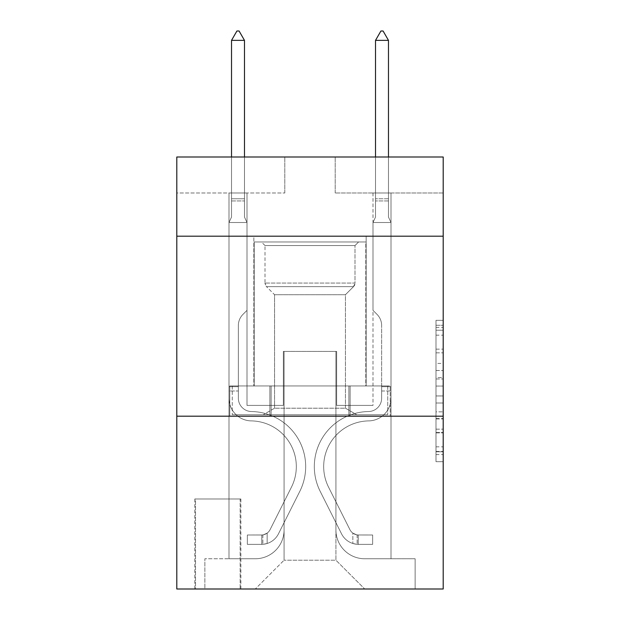 <?xml version="1.0" encoding="UTF-8"?>
<svg xmlns="http://www.w3.org/2000/svg" width="620" height="620" viewBox="0 0 620 620"><rect width="100%" height="100%" fill="white"/><g stroke="black" fill="none" stroke-linecap="round" stroke-linejoin="round"><path stroke-width="0.46" stroke-dasharray="3.1 2.33" d="M436 363.436L436 386.051L443.199 386.051L443.199 454.607L443.199 327.391L443.199 386.051L436 386.051L436 325.275L436 461.675L436 320.331L436 451.779L443.199 451.779L436 451.779L443.199 451.779L436 451.779L436 429.164L436 461.675L443.199 461.675L443.199 320.331L443.199 451.422L443.199 395.947L436 395.947L443.199 395.947L443.199 429.164L443.199 330.22L436 330.22L443.199 330.22L443.199 461.675L443.199 327.391L443.199 461.675L436 461.675L436 320.331L443.199 320.331L443.199 327.391L443.199 320.331L443.199 327.391L443.199 320.331L443.199 325.275L443.199 320.331L436 320.331L436 330.22L443.199 330.22L436 330.22L436 363.436L443.199 363.436M366.156 236.197L366.156 385.958L253.844 385.958L366.156 385.958L253.844 385.958L366.156 385.958L366.156 236.197L253.844 236.197L253.844 385.958L253.844 236.197L366.156 236.197M240.878 498.999L194.796 498.999L240.878 498.999L240.878 589L194.796 589L240.878 589M194.796 498.999L194.796 589M443.199 377.572L443.199 370.504L443.199 377.572L436 377.572L436 349.13L436 432.876L436 411.85L443.199 411.85L436 411.85L436 461.675L443.199 461.675L436 461.675L443.199 461.675L436 461.675L436 320.331L443.199 320.331L436 320.331L443.199 320.331L436 320.331L436 377.572L443.199 377.572M443.199 416.198L443.199 589L176.801 589L176.801 416.198L443.199 416.198L443.199 157L335.203 157L443.199 157L443.199 192.998L443.199 157L176.801 157L284.797 157L176.801 157L176.801 192.998L284.797 192.998L176.801 192.998L176.801 157L176.801 236.197L443.199 236.197L176.801 236.197L176.801 416.198L443.199 416.198L176.801 416.198M228.997 192.998L228.997 558.76L255.277 558.76A28.799 28.799 0 0 0 284.076 529.961L284.076 351.401L284.076 560.201L284.076 351.401L284.076 560.201L284.076 351.401L335.924 351.401L335.924 529.961A28.799 28.799 0 0 0 364.723 558.76L391.003 558.76L391.003 192.998L391.003 558.76L391.003 192.998L391.003 558.76L391.003 192.998L391.003 558.76L391.003 192.998L391.003 558.76L391.003 192.998L391.003 558.76L391.003 192.998L391.003 558.76L391.003 192.998L391.003 558.76L415.121 558.76L364.723 558.76L391.003 558.76L364.723 558.76L391.003 558.76L364.723 558.76L391.003 558.76L364.723 558.76L391.003 558.76L364.723 558.76L391.003 558.76L364.723 558.76L391.003 558.76L391.003 192.998L373 192.998L391.003 192.998L373 192.998L391.003 192.998L373 192.998L391.003 192.998L373 192.998L391.003 192.998L373 192.998L391.003 192.998L373 192.998L391.003 192.998L373 192.998L391.003 192.998L373 192.998L391.003 192.998L391.003 558.76L364.723 558.76A28.799 28.799 0 0 1 335.924 529.961A28.799 28.799 0 0 0 364.723 558.76A28.799 28.799 0 0 1 335.924 529.961A28.799 28.799 0 0 0 364.723 558.76A28.799 28.799 0 0 1 335.924 529.961A28.799 28.799 0 0 0 364.723 558.76A28.799 28.799 0 0 1 335.924 529.961A28.799 28.799 0 0 0 364.723 558.76A28.799 28.799 0 0 1 335.924 529.961A28.799 28.799 0 0 0 364.723 558.76A28.799 28.799 0 0 1 335.924 529.961A28.799 28.799 0 0 0 364.723 558.76A28.799 28.799 0 0 1 335.924 529.961L335.924 351.401L335.924 560.201L284.076 560.201L335.924 560.201L364.723 589L415.121 589L255.277 589L364.723 589L335.924 560.201L364.723 589L335.924 560.201L335.924 351.401L335.924 560.201L335.924 351.401L283.363 351.401L283.363 405.403L247 405.403L247 192.998L228.997 192.998L228.997 558.76L255.277 558.76A28.799 28.799 0 0 0 284.076 529.961L284.076 351.401L283.363 351.401L283.363 405.403L247 405.403L247 192.998L228.997 192.998L228.997 558.76L255.277 558.76L204.879 558.76L255.277 558.76L228.997 558.76L228.997 192.998L228.997 558.76L228.997 192.998L228.997 558.76L228.997 192.998L228.997 558.76L228.997 192.998L228.997 558.76L228.997 192.998L228.997 558.76L228.997 192.998L247 192.998L228.997 192.998L247 192.998L228.997 192.998L247 192.998L228.997 192.998L247 192.998L228.997 192.998L247 192.998L228.997 192.998L247 192.998L228.997 192.998L247 192.998L228.997 192.998L228.997 558.76L228.997 192.998M284.076 529.961L284.076 351.401L283.363 351.401L283.363 405.403L247 405.403L247 192.998L247 405.403L247 192.998L247 405.403L247 192.998L247 405.403L247 192.998L247 405.403L247 192.998L247 405.403L247 192.998L247 405.403L247 192.998L247 405.403L283.363 405.403L247 405.403L283.363 405.403L247 405.403L283.363 405.403L247 405.403L283.363 405.403L247 405.403L283.363 405.403L247 405.403L283.363 405.403L247 405.403L283.363 405.403L283.363 351.401L283.363 405.403L283.363 351.401L283.363 405.403L283.363 351.401L283.363 405.403L283.363 351.401L283.363 405.403L283.363 351.401L283.363 405.403L283.363 351.401L283.363 405.403L283.363 351.401L284.076 351.401L283.363 351.401L284.076 351.401L283.363 351.401L284.076 351.401L283.363 351.401L284.076 351.401L283.363 351.401L284.076 351.401L283.363 351.401L284.076 351.401L283.363 351.401L284.076 351.401L284.076 529.961A28.799 28.799 0 0 1 255.277 558.76A28.799 28.799 0 0 0 284.076 529.961A28.799 28.799 0 0 1 255.277 558.76A28.799 28.799 0 0 0 284.076 529.961A28.799 28.799 0 0 1 255.277 558.76A28.799 28.799 0 0 0 284.076 529.961A28.799 28.799 0 0 1 255.277 558.76A28.799 28.799 0 0 0 284.076 529.961A28.799 28.799 0 0 1 255.277 558.76A28.799 28.799 0 0 0 284.076 529.961A28.799 28.799 0 0 1 255.277 558.76A28.799 28.799 0 0 0 284.076 529.961M443.199 192.998L335.203 192.998L443.199 192.998M195.517 589L240.157 589L195.517 589L195.517 498.999L240.157 498.999L240.157 589L240.157 498.999L195.517 498.999L195.517 589M204.879 589L255.277 589L284.076 560.201L255.277 589L284.076 560.201L255.277 589L204.879 589L204.879 558.76L204.879 589M336.637 351.401L335.924 351.401L336.637 351.401L335.924 351.401L336.637 351.401L335.924 351.401L336.637 351.401L335.924 351.401L336.637 351.401L335.924 351.401L336.637 351.401L335.924 351.401L336.637 351.401L335.924 351.401L336.637 351.401L335.924 351.401L336.637 351.401L336.637 405.403L336.637 351.401M335.203 192.998L335.203 157L335.203 192.998M284.797 192.998L284.797 157L284.797 192.998M415.121 558.76L415.121 589L415.121 558.76M373 192.998L373 405.403L336.637 405.403L373 405.403L336.637 405.403L373 405.403L336.637 405.403L373 405.403L336.637 405.403L373 405.403L336.637 405.403L373 405.403L336.637 405.403L373 405.403L336.637 405.403L373 405.403L336.637 405.403L373 405.403L373 192.998M390.228 416.198L229.772 416.198L390.228 416.198L390.228 385.958L229.772 385.958L350.114 385.958L350.114 416.198L350.114 385.958L269.886 385.958L269.886 416.198L269.886 385.958L229.772 385.958L229.772 416.198L229.772 385.958L390.228 385.958L390.228 416.198M443.199 236.197L176.801 236.197M269.886 385.958L269.886 416.198L269.886 385.958M350.114 385.958L350.114 416.198L350.114 385.958M436 386.051L443.199 386.051L436 386.051M436 325.275L436 320.331L436 325.275L443.199 325.275L436 325.275M436 432.52L436 403.015L436 432.52L443.199 432.52L436 432.52M436 403.015L436 395.947L443.199 395.947L436 395.947L436 403.015L443.199 403.015L436 403.015M436 349.13L436 330.22L436 349.13L443.199 349.13L436 349.13M436 320.331L443.199 320.331L436 320.331L436 327.391L436 320.331L443.199 320.331M436 461.675L443.199 461.675L436 461.675L436 454.607L436 461.675M228.997 391.003L228.997 222.518L247 222.518L247 310.356L242.939 314.418A15.647 15.647 -62.3 0 0 238.359 325.477A15.647 15.647 117.7 0 1 242.939 314.418L247 310.356L247 222.518L244.481 217.047L244.481 200.942L244.481 217.047L247 222.518L247 310.356L242.939 314.418A15.647 15.647 -62.3 0 0 238.359 325.477A15.647 15.647 117.7 0 1 242.939 314.418L247 310.356L247 222.518L244.481 217.047L244.481 198.756L244.481 217.047L247 222.518L247 310.356L242.939 314.418A15.647 15.647 -62.3 0 0 238.359 325.477A15.647 15.647 117.7 0 1 242.939 314.418L247 310.356L247 222.518L244.481 217.047L244.481 40.362L244.481 217.047L247 222.518L247 310.356L242.939 314.418A15.647 15.647 -62.3 0 0 238.359 325.477A15.647 15.647 117.7 0 1 242.939 314.418L247 310.356L247 222.518L244.481 217.047L244.481 40.362L231.524 40.362L231.524 217.047L228.997 222.518L247 222.518L247 310.356L242.939 314.418A15.647 15.647 -62.3 0 0 238.359 325.477A15.647 15.647 117.7 0 1 242.939 314.418L247 310.356L247 222.518L244.481 217.047L247 222.518L247 310.356L242.939 314.418A15.647 15.647 -62.3 0 0 238.359 325.477A15.647 15.647 117.7 0 1 242.939 314.418L247 310.356L247 222.518L244.481 217.047L244.481 200.942L244.481 217.047L247 222.518L247 310.356L242.939 314.418A15.647 15.647 -62.3 0 0 238.359 325.477A15.647 15.647 117.7 0 1 242.939 314.418L247 310.356L247 222.518L244.481 217.047L244.481 198.756L244.481 217.047L247 222.518L247 310.356L242.939 314.418A15.647 15.647 -62.3 0 0 238.359 325.477A15.647 15.647 117.7 0 1 242.939 314.418L247 310.356L247 222.518L244.481 217.047L244.481 40.362L239.08 31L236.917 31L239.08 31L236.917 31L231.524 40.362L244.481 40.362L239.08 31L236.917 31L231.524 40.362L231.524 198.756L231.524 40.362L244.481 40.362L244.481 217.047L247 222.518L228.997 222.518L231.524 217.047L231.524 198.756L231.524 217.047L228.997 222.518L247 222.518L228.997 222.518L231.524 217.047L231.524 40.362L231.524 217.047L228.997 222.518L247 222.518L228.997 222.518L231.524 217.047L231.524 40.362L244.481 40.362L231.524 40.362L231.524 217.047L228.997 222.518L247 222.518L228.997 222.518L231.524 217.047L231.524 40.362L244.481 40.362L239.08 31L236.917 31L239.08 31L236.917 31L231.524 40.362L231.524 217.047L228.997 222.518L247 222.518L228.997 222.518L231.524 217.047L231.524 40.362L244.481 40.362L239.08 31L236.917 31L231.524 40.362L231.524 217.047L228.997 222.518L247 222.518L228.997 222.518L231.524 217.047L231.524 40.362L244.481 40.362L244.481 198.756L244.481 40.362L231.524 40.362L231.524 217.047L228.997 222.518L247 222.518L228.997 222.518L231.524 217.047L231.524 40.362L244.481 40.362L239.08 31L236.917 31L239.08 31L236.917 31L231.524 40.362L244.481 40.362L239.08 31L236.917 31L231.524 40.362L244.481 40.362L244.481 200.942L244.481 40.362L239.08 31L244.481 40.362L244.481 217.047L244.481 40.362L231.524 40.362L236.917 31L231.524 40.362L236.917 31L239.08 31L244.481 40.362L239.08 31L236.917 31L231.524 40.362L244.481 40.362L244.481 217.047L247 222.518L228.997 222.518L231.524 217.047L228.997 222.518L228.997 398.218A22.677 22.677 -62.3 0 0 251.325 420.895A22.677 22.677 117.7 0 1 228.997 398.218L228.997 222.518L228.997 398.218A22.677 22.677 -62.3 0 0 251.325 420.895A22.677 22.677 117.7 0 1 228.997 398.218L228.997 222.518L228.997 398.218A22.677 22.677 -62.3 0 0 251.325 420.895A22.677 22.677 117.7 0 1 228.997 398.218L228.997 222.518L228.997 398.218A22.677 22.677 -62.3 0 0 251.325 420.895A45.717 45.717 117.7 0 1 291.447 487.142A45.717 45.717 -62.3 0 0 251.325 420.895A22.677 22.677 117.7 0 1 228.997 398.218L228.997 222.518L228.997 398.218A22.677 22.677 -62.3 0 0 251.325 420.895A22.677 22.677 117.7 0 1 228.997 398.218L228.997 222.518L228.997 398.218A22.677 22.677 -62.3 0 0 251.325 420.895A22.677 22.677 117.7 0 1 228.997 398.218L228.997 222.518L228.997 398.218A22.677 22.677 -62.3 0 0 251.325 420.895A45.717 45.717 117.7 0 1 291.447 487.142A45.717 45.717 -62.3 0 0 251.325 420.895A22.677 22.677 117.7 0 1 228.997 398.218L228.997 222.518L228.997 398.218L228.997 391.003L238.359 391.003L238.359 386.678L228.997 386.678L238.359 386.678L238.359 398.218L238.359 325.477L238.359 398.218A13.322 13.322 -62.3 0 0 251.472 411.533A13.322 13.322 117.7 0 1 238.359 398.218L238.359 325.477L238.359 398.218L238.359 386.678L228.997 386.678L238.359 386.678L238.359 398.218A13.322 13.322 -62.3 0 0 251.472 411.533A13.322 13.322 117.7 0 1 238.359 398.218L238.359 325.477L238.359 398.218A13.322 13.322 -62.3 0 0 251.472 411.533A13.322 13.322 117.7 0 1 238.359 398.218L238.359 325.477L238.359 398.218L238.359 386.678L228.997 386.678L238.359 386.678L238.359 398.218A13.322 13.322 -62.3 0 0 251.472 411.533A55.079 55.079 117.7 0 1 299.809 491.35A55.079 55.079 -62.3 0 0 251.472 411.533A13.322 13.322 117.7 0 1 238.359 398.218L238.359 325.477L238.359 398.218A13.322 13.322 -62.3 0 0 251.472 411.533A13.322 13.322 117.7 0 1 238.359 398.218L238.359 325.477L238.359 398.218L238.359 386.678L228.997 386.678L238.359 386.678L238.359 398.218A13.322 13.322 -62.3 0 0 251.472 411.533A13.322 13.322 117.7 0 1 238.359 398.218L238.359 325.477L238.359 398.218A13.322 13.322 -62.3 0 0 251.472 411.533A55.079 55.079 117.7 0 1 299.809 491.35A55.079 55.079 -62.3 0 0 251.472 411.533A13.322 13.322 117.7 0 1 238.359 398.218L238.359 325.477L238.359 398.218L238.359 391.003L228.997 391.003M261.756 544.36A19.081 19.081 -62.3 0 0 278.45 533.851L299.809 491.35A55.079 55.079 -62.3 0 0 251.472 411.533A13.322 13.322 117.7 0 1 238.359 398.218A13.322 13.322 -62.3 0 0 251.472 411.533A13.322 13.322 117.7 0 1 238.359 398.218A13.322 13.322 117.7 0 0 251.472 411.533A55.079 55.079 117.7 0 1 299.809 491.35L278.45 533.851L299.809 491.35A55.079 55.079 -62.3 0 0 251.472 411.533A13.322 13.322 117.7 0 1 238.359 398.218A13.322 13.322 117.7 0 0 251.472 411.533A55.079 55.079 117.7 0 1 299.809 491.35A55.079 55.079 -62.3 0 0 251.472 411.533A13.322 13.322 117.7 0 1 238.359 398.218A13.322 13.322 117.7 0 0 251.472 411.533A13.322 13.322 117.7 0 1 238.359 398.218A13.322 13.322 117.7 0 0 251.472 411.533A55.079 55.079 117.7 0 1 299.809 491.35A55.079 55.079 -62.3 0 0 251.472 411.533A13.322 13.322 117.7 0 1 238.359 398.218A13.322 13.322 117.7 0 0 251.472 411.533A55.079 55.079 117.7 0 1 299.809 491.35L278.45 533.851L299.809 491.35A55.079 55.079 -62.3 0 0 251.472 411.533A13.322 13.322 117.7 0 1 238.359 398.218A13.322 13.322 117.7 0 0 251.472 411.533A13.322 13.322 117.7 0 1 238.359 398.218A13.322 13.322 117.7 0 0 251.472 411.533A55.079 55.079 117.7 0 1 299.809 491.35A55.079 55.079 -62.3 0 0 251.472 411.533A13.322 13.322 117.7 0 1 238.359 398.218A13.322 13.322 117.7 0 0 251.472 411.533A55.079 55.079 117.7 0 1 299.809 491.35A55.079 55.079 -62.3 0 0 251.472 411.533A55.079 55.079 -62.3 0 1 299.809 491.35L278.45 533.851A19.081 19.081 117.7 0 1 267.158 543.469A19.081 19.081 -62.3 0 0 278.45 533.851L299.809 491.35A55.079 55.079 -62.3 0 0 251.472 411.533A55.079 55.079 -62.3 0 1 299.809 491.35L278.45 533.851L299.809 491.35A55.079 55.079 -62.3 0 0 251.472 411.533A55.079 55.079 -62.3 0 1 299.809 491.35A55.079 55.079 -62.3 0 0 251.472 411.533A55.079 55.079 -62.3 0 1 299.809 491.35L278.45 533.851L299.809 491.35A55.079 55.079 -62.3 0 0 251.472 411.533A55.079 55.079 -62.3 0 1 299.809 491.35L278.45 533.851A19.081 19.081 117.7 0 1 267.158 543.469C261.609 544.647 261.609 544.647 267.158 543.469C261.609 544.647 261.609 544.647 267.158 543.469A19.081 19.081 -62.3 0 0 278.45 533.851L299.809 491.35A55.079 55.079 -62.3 0 0 251.472 411.533A55.079 55.079 -62.3 0 1 299.809 491.35A55.079 55.079 -62.3 0 0 251.472 411.533A55.079 55.079 -62.3 0 1 299.809 491.35L278.45 533.851L299.809 491.35A55.079 55.079 -62.3 0 0 251.472 411.533A55.079 55.079 -62.3 0 1 299.809 491.35L278.45 533.851A19.081 19.081 117.7 0 1 267.158 543.469C261.609 544.647 261.609 544.647 267.158 543.469C261.609 544.647 261.609 544.647 267.158 543.469A19.081 19.081 -62.3 0 0 278.45 533.851L299.809 491.35L278.45 533.851A19.081 19.081 117.7 0 1 267.158 543.469C261.609 544.647 261.609 544.647 267.158 543.469C261.609 544.647 261.609 544.647 267.158 543.469A19.081 19.081 -62.3 0 0 278.45 533.851L299.809 491.35L278.45 533.851A19.081 19.081 117.7 0 1 267.158 543.469C261.609 544.647 261.609 544.647 267.158 543.469C261.609 544.647 261.609 544.647 267.158 543.469A19.081 19.081 -62.3 0 0 278.45 533.851L299.809 491.35L278.45 533.851A19.081 19.081 117.7 0 1 267.158 543.469C261.609 544.647 261.609 544.647 267.158 543.469C261.609 544.647 261.609 544.647 267.158 543.469A19.081 19.081 -62.3 0 0 278.45 533.851L299.809 491.35L278.45 533.851A19.081 19.081 117.7 0 1 267.158 543.469C261.609 544.647 261.609 544.647 267.158 543.469C261.609 544.647 261.609 544.647 267.158 543.469A19.081 19.081 -62.3 0 0 278.45 533.851L299.809 491.35L278.45 533.851A19.081 19.081 117.7 0 1 267.158 543.469C261.609 544.647 261.609 544.647 267.158 543.469C261.609 544.647 261.609 544.647 267.158 543.469A19.081 19.081 -62.3 0 0 278.45 533.851A19.081 19.081 -62.3 0 1 261.756 544.36L261.756 534.99A9.718 9.718 -62.3 0 0 270.088 529.643L291.447 487.142A45.717 45.717 -62.3 0 0 251.325 420.895A22.677 22.677 117.7 0 1 228.997 398.218A22.677 22.677 -62.3 0 0 251.325 420.895A22.677 22.677 117.7 0 1 228.997 398.218A22.677 22.677 117.7 0 0 251.325 420.895A45.717 45.717 117.7 0 1 291.447 487.142L270.088 529.643L291.447 487.142A45.717 45.717 -62.3 0 0 251.325 420.895A22.677 22.677 117.7 0 1 228.997 398.218A22.677 22.677 117.7 0 0 251.325 420.895A45.717 45.717 117.7 0 1 291.447 487.142A45.717 45.717 -62.3 0 0 251.325 420.895A22.677 22.677 117.7 0 1 228.997 398.218A22.677 22.677 117.7 0 0 251.325 420.895A22.677 22.677 117.7 0 1 228.997 398.218A22.677 22.677 117.7 0 0 251.325 420.895A45.717 45.717 117.7 0 1 291.447 487.142A45.717 45.717 -62.3 0 0 251.325 420.895A22.677 22.677 117.7 0 1 228.997 398.218A22.677 22.677 117.7 0 0 251.325 420.895A45.717 45.717 117.7 0 1 291.447 487.142L270.088 529.643L291.447 487.142A45.717 45.717 -62.3 0 0 251.325 420.895A22.677 22.677 117.7 0 1 228.997 398.218A22.677 22.677 117.7 0 0 251.325 420.895A22.677 22.677 117.7 0 1 228.997 398.218A22.677 22.677 117.7 0 0 251.325 420.895A45.717 45.717 117.7 0 1 291.447 487.142A45.717 45.717 -62.3 0 0 251.325 420.895A22.677 22.677 117.7 0 1 228.997 398.218A22.677 22.677 117.7 0 0 251.325 420.895A45.717 45.717 117.7 0 1 291.447 487.142A45.717 45.717 -62.3 0 0 251.325 420.895A45.717 45.717 -62.3 0 1 291.447 487.142L270.088 529.643A9.718 9.718 117.7 0 1 267.158 533.107C261.71 535.618 261.71 535.618 267.158 533.107C261.71 535.618 261.71 535.618 267.158 533.107A9.718 9.718 -62.3 0 0 270.088 529.643L291.447 487.142A45.717 45.717 -62.3 0 0 251.325 420.895A45.717 45.717 -62.3 0 1 291.447 487.142L270.088 529.643L291.447 487.142A45.717 45.717 -62.3 0 0 251.325 420.895A45.717 45.717 -62.3 0 1 291.447 487.142A45.717 45.717 -62.3 0 0 251.325 420.895A45.717 45.717 -62.3 0 1 291.447 487.142L270.088 529.643L291.447 487.142A45.717 45.717 -62.3 0 0 251.325 420.895A45.717 45.717 -62.3 0 1 291.447 487.142L270.088 529.643A9.718 9.718 117.7 0 1 267.158 533.107C261.71 535.618 261.71 535.618 267.158 533.107C261.71 535.618 261.71 535.618 267.158 533.107A9.718 9.718 -62.3 0 0 270.088 529.643L291.447 487.142A45.717 45.717 -62.3 0 0 251.325 420.895A45.717 45.717 -62.3 0 1 291.447 487.142A45.717 45.717 -62.3 0 0 251.325 420.895A45.717 45.717 -62.3 0 1 291.447 487.142L270.088 529.643L291.447 487.142A45.717 45.717 -62.3 0 0 251.325 420.895A45.717 45.717 -62.3 0 1 291.447 487.142L270.088 529.643A9.718 9.718 117.7 0 1 267.158 533.107C261.71 535.618 261.71 535.618 267.158 533.107C261.71 535.618 261.71 535.618 267.158 533.107A9.718 9.718 -62.3 0 0 270.088 529.643L291.447 487.142L270.088 529.643A9.718 9.718 117.7 0 1 267.158 533.107C261.71 535.618 261.71 535.618 267.158 533.107C261.71 535.618 261.71 535.618 267.158 533.107A9.718 9.718 -62.3 0 0 270.088 529.643L291.447 487.142L270.088 529.643A9.718 9.718 117.7 0 1 267.158 533.107C261.71 535.618 261.71 535.618 267.158 533.107C261.71 535.618 261.71 535.618 267.158 533.107A9.718 9.718 -62.3 0 0 270.088 529.643L291.447 487.142L270.088 529.643A9.718 9.718 117.7 0 1 267.158 533.107C261.71 535.618 261.71 535.618 267.158 533.107C261.71 535.618 261.71 535.618 267.158 533.107A9.718 9.718 -62.3 0 0 270.088 529.643L291.447 487.142L270.088 529.643A9.718 9.718 117.7 0 1 267.158 533.107C261.71 535.618 261.71 535.618 267.158 533.107C261.71 535.618 261.71 535.618 267.158 533.107A9.718 9.718 -62.3 0 0 270.088 529.643L291.447 487.142L270.088 529.643A9.718 9.718 117.7 0 1 267.158 533.107C261.71 535.618 261.71 535.618 267.158 533.107C261.71 535.618 261.71 535.618 267.158 533.107A9.718 9.718 -62.3 0 0 270.088 529.643A9.718 9.718 -62.3 0 1 261.756 534.99L261.756 544.36L247.357 544.36L261.756 544.36A19.081 19.081 -62.3 0 0 278.45 533.851A19.081 19.081 -62.3 0 1 261.756 544.36L261.756 534.99L247.357 534.998L261.756 534.99A9.718 9.718 -62.3 0 0 270.088 529.643A9.718 9.718 -62.3 0 1 261.756 534.99L261.756 544.36L247.357 544.36L247.357 534.998L247.357 544.36L261.756 544.36A19.081 19.081 -62.3 0 0 278.45 533.851A19.081 19.081 -62.3 0 1 261.756 544.36L261.756 534.99L247.357 534.998L261.756 534.99A9.718 9.718 -62.3 0 0 270.088 529.643A9.718 9.718 -62.3 0 1 261.756 534.99L261.756 544.36L247.357 544.36L247.357 534.998L247.357 544.36L261.756 544.36A19.081 19.081 -62.3 0 0 278.45 533.851A19.081 19.081 -62.3 0 1 261.756 544.36L261.756 534.99L247.357 534.998L261.756 534.99A9.718 9.718 -62.3 0 0 270.088 529.643A9.718 9.718 -62.3 0 1 261.756 534.99L261.756 544.36L247.357 544.36L247.357 534.998L247.357 544.36L261.756 544.36A19.081 19.081 -62.3 0 0 278.45 533.851A19.081 19.081 -62.3 0 1 261.756 544.36L261.756 534.99L247.357 534.998L261.756 534.99A9.718 9.718 -62.3 0 0 270.088 529.643A9.718 9.718 -62.3 0 1 261.756 534.99L261.756 544.36L247.357 544.36L247.357 534.998L247.357 544.36L261.756 544.36A19.081 19.081 -62.3 0 0 278.45 533.851A19.081 19.081 -62.3 0 1 261.756 544.36L261.756 534.99L247.357 534.998L261.756 534.99A9.718 9.718 -62.3 0 0 270.088 529.643A9.718 9.718 -62.3 0 1 261.756 534.99L261.756 544.36L247.357 544.36L247.357 534.998L247.357 544.36L261.756 544.36A19.081 19.081 -62.3 0 0 278.45 533.851A19.081 19.081 -62.3 0 1 261.756 544.36L261.756 534.99L247.357 534.998L261.756 534.99A9.718 9.718 -62.3 0 0 270.088 529.643A9.718 9.718 -62.3 0 1 261.756 534.99L261.756 544.36L247.357 544.36L247.357 534.998L247.357 544.36L261.756 544.36A19.081 19.081 -62.3 0 0 278.45 533.851A19.081 19.081 -62.3 0 1 261.756 544.36L261.756 534.99L247.357 534.998L261.756 534.99A9.718 9.718 -62.3 0 0 270.088 529.643A9.718 9.718 -62.3 0 1 261.756 534.99L261.756 544.36L247.357 544.36L247.357 534.998L247.357 544.36L261.756 544.36M388.476 157L388.476 217.047L391.003 222.518L391.003 398.218A22.677 22.677 -117.6 0 1 368.675 420.895A22.677 22.677 -117.6 0 0 391.003 398.218A22.677 22.677 -117.6 0 1 368.675 420.895A22.677 22.677 -117.6 0 0 391.003 398.218L391.003 386.678L381.641 386.678L391.003 386.678L391.003 398.218A22.677 22.677 -117.6 0 1 368.675 420.895A22.677 22.677 -117.6 0 0 391.003 398.218L391.003 386.678L391.003 398.218A22.677 22.677 -117.6 0 1 368.675 420.895A22.677 22.677 -117.6 0 0 391.003 398.218A22.677 22.677 -117.6 0 1 368.675 420.895A22.677 22.677 -117.6 0 0 391.003 398.218L391.003 386.678L381.641 386.678L391.003 386.678L391.003 398.218A22.677 22.677 -117.6 0 1 368.675 420.895A22.677 22.677 -117.6 0 0 391.003 398.218L391.003 386.678L391.003 398.218A22.677 22.677 -117.6 0 1 368.675 420.895A22.677 22.677 -117.6 0 0 391.003 398.218A22.677 22.677 -117.6 0 1 368.675 420.895A22.677 22.677 -117.6 0 0 391.003 398.218L391.003 386.678L381.641 386.678L381.641 398.218A13.322 13.322 -117.6 0 1 368.528 411.533A13.322 13.322 -117.6 0 0 381.641 398.218L381.641 386.678L381.641 398.218A13.322 13.322 -117.6 0 1 368.528 411.533A13.322 13.322 -117.6 0 0 381.641 398.218A13.322 13.322 -117.6 0 1 368.528 411.533A13.322 13.322 -117.6 0 0 381.641 398.218L381.641 386.678L381.641 398.218A13.322 13.322 -117.6 0 1 368.528 411.533A13.322 13.322 -117.6 0 0 381.641 398.218L381.641 386.678L381.641 398.218A13.322 13.322 -117.6 0 1 368.528 411.533A13.322 13.322 -117.6 0 0 381.641 398.218A13.322 13.322 -117.6 0 1 368.528 411.533A13.322 13.322 -117.6 0 0 381.641 398.218L381.641 386.678L381.641 398.218A13.322 13.322 62.4 0 1 368.528 411.533A55.079 55.079 62.4 0 0 320.191 491.35A55.079 55.079 62.4 0 1 368.528 411.533A55.079 55.079 62.4 0 0 320.191 491.35A55.079 55.079 62.4 0 1 368.528 411.533A13.322 13.322 -117.6 0 0 381.641 398.218A13.322 13.322 62.4 0 1 368.528 411.533A55.079 55.079 62.4 0 0 320.191 491.35A55.079 55.079 62.4 0 1 368.528 411.533A13.322 13.322 -117.6 0 0 381.641 398.218A13.322 13.322 62.4 0 1 368.528 411.533A55.079 55.079 62.4 0 0 320.191 491.35A55.079 55.079 62.4 0 1 368.528 411.533A55.079 55.079 62.4 0 0 320.191 491.35A55.079 55.079 62.4 0 1 368.528 411.533A13.322 13.322 -117.6 0 0 381.641 398.218L381.641 386.678L381.641 398.218A13.322 13.322 62.4 0 1 368.528 411.533A55.079 55.079 62.4 0 0 320.191 491.35A55.079 55.079 62.4 0 1 368.528 411.533A13.322 13.322 -117.6 0 0 381.641 398.218A13.322 13.322 62.4 0 1 368.528 411.533A55.079 55.079 62.4 0 0 320.191 491.35A55.079 55.079 62.4 0 1 368.528 411.533A55.079 55.079 62.4 0 0 320.191 491.35A55.079 55.079 62.4 0 1 368.528 411.533A13.322 13.322 -117.6 0 0 381.641 398.218A13.322 13.322 62.4 0 1 368.528 411.533A55.079 55.079 -117.6 0 0 320.191 491.35L341.55 533.851L320.191 491.35A55.079 55.079 62.4 0 1 368.528 411.533A55.079 55.079 -117.6 0 0 320.191 491.35L341.55 533.851L320.191 491.35A55.079 55.079 62.4 0 1 368.528 411.533A55.079 55.079 -117.6 0 0 320.191 491.35L341.55 533.851L320.191 491.35A55.079 55.079 62.4 0 1 368.528 411.533A13.322 13.322 -117.6 0 0 381.641 398.218L381.641 386.678L381.641 398.218A13.322 13.322 62.4 0 1 368.528 411.533A55.079 55.079 -117.6 0 0 320.191 491.35L341.55 533.851L320.191 491.35A55.079 55.079 62.4 0 1 368.528 411.533A55.079 55.079 -117.6 0 0 320.191 491.35L341.55 533.851A19.081 19.081 -117.6 0 0 352.842 543.469C358.391 544.647 358.391 544.647 352.842 543.469C358.391 544.647 358.391 544.647 352.842 543.469A19.081 19.081 62.4 0 1 341.55 533.851L320.191 491.35A55.079 55.079 62.4 0 1 368.528 411.533A55.079 55.079 -117.6 0 0 320.191 491.35L341.55 533.851A19.081 19.081 62.4 0 0 358.244 544.36A19.081 19.081 62.4 0 1 341.55 533.851A19.081 19.081 -117.6 0 0 352.842 543.469C358.391 544.647 358.391 544.647 352.842 543.469C358.391 544.647 358.391 544.647 352.842 543.469A19.081 19.081 62.4 0 1 341.55 533.851L320.191 491.35L341.55 533.851A19.081 19.081 62.4 0 0 358.244 544.36A19.081 19.081 62.4 0 1 341.55 533.851A19.081 19.081 -117.6 0 0 352.842 543.469C358.391 544.647 358.391 544.647 352.842 543.469C358.391 544.647 358.391 544.647 352.842 543.469A19.081 19.081 62.4 0 1 341.55 533.851L320.191 491.35L341.55 533.851A19.081 19.081 62.4 0 0 358.244 544.36A19.081 19.081 62.4 0 1 341.55 533.851A19.081 19.081 -117.6 0 0 352.842 543.469C358.391 544.647 358.391 544.647 352.842 543.469C358.391 544.647 358.391 544.647 352.842 543.469A19.081 19.081 62.4 0 1 341.55 533.851L320.191 491.35A55.079 55.079 62.4 0 1 368.528 411.533A13.322 13.322 -117.6 0 0 381.641 398.218A13.322 13.322 62.4 0 1 368.528 411.533A55.079 55.079 -117.6 0 0 320.191 491.35L341.55 533.851A19.081 19.081 62.4 0 0 358.244 544.36A19.081 19.081 62.4 0 1 341.55 533.851A19.081 19.081 -117.6 0 0 352.842 543.469C358.391 544.647 358.391 544.647 352.842 543.469C358.391 544.647 358.391 544.647 352.842 543.469A19.081 19.081 62.4 0 1 341.55 533.851L320.191 491.35L341.55 533.851A19.081 19.081 62.4 0 0 358.244 544.36A19.081 19.081 62.4 0 1 341.55 533.851A19.081 19.081 -117.6 0 0 352.842 543.469C358.391 544.647 358.391 544.647 352.842 543.469C358.391 544.647 358.391 544.647 352.842 543.469A19.081 19.081 62.4 0 1 341.55 533.851L320.191 491.35L341.55 533.851A19.081 19.081 62.4 0 0 358.244 544.36A19.081 19.081 62.4 0 1 341.55 533.851A19.081 19.081 -117.6 0 0 352.842 543.469C358.391 544.647 358.391 544.647 352.842 543.469C358.391 544.647 358.391 544.647 352.842 543.469A19.081 19.081 62.4 0 1 341.55 533.851L320.191 491.35A55.079 55.079 62.4 0 1 368.528 411.533A55.079 55.079 -117.6 0 0 320.191 491.35L341.55 533.851A19.081 19.081 62.4 0 0 358.244 544.36A19.081 19.081 62.4 0 1 341.55 533.851A19.081 19.081 -117.6 0 0 352.842 543.469C358.391 544.647 358.391 544.647 352.842 543.469C358.391 544.647 358.391 544.647 352.842 543.469A19.081 19.081 62.4 0 1 341.55 533.851L320.191 491.35L341.55 533.851A19.081 19.081 62.4 0 0 358.244 544.36L372.643 544.36L358.244 544.36A19.081 19.081 62.4 0 1 341.55 533.851L320.191 491.35A55.079 55.079 62.4 0 1 368.528 411.533A13.322 13.322 -117.6 0 0 381.641 398.218L381.641 386.678L381.641 391.003L381.641 386.678L391.003 386.678L391.003 398.218A22.677 22.677 62.4 0 1 368.675 420.895A45.717 45.717 62.4 0 0 328.553 487.142A45.717 45.717 62.4 0 1 368.675 420.895A45.717 45.717 62.4 0 0 328.553 487.142A45.717 45.717 62.4 0 1 368.675 420.895A22.677 22.677 -117.6 0 0 391.003 398.218A22.677 22.677 62.4 0 1 368.675 420.895A45.717 45.717 62.4 0 0 328.553 487.142A45.717 45.717 62.4 0 1 368.675 420.895A22.677 22.677 -117.6 0 0 391.003 398.218A22.677 22.677 62.4 0 1 368.675 420.895A45.717 45.717 62.4 0 0 328.553 487.142A45.717 45.717 62.4 0 1 368.675 420.895A45.717 45.717 62.4 0 0 328.553 487.142A45.717 45.717 62.4 0 1 368.675 420.895A22.677 22.677 -117.6 0 0 391.003 398.218L391.003 391.003L391.003 398.218A22.677 22.677 62.4 0 1 368.675 420.895A45.717 45.717 62.4 0 0 328.553 487.142A45.717 45.717 62.4 0 1 368.675 420.895A22.677 22.677 -117.6 0 0 391.003 398.218A22.677 22.677 62.4 0 1 368.675 420.895A45.717 45.717 62.4 0 0 328.553 487.142A45.717 45.717 62.4 0 1 368.675 420.895A45.717 45.717 62.4 0 0 328.553 487.142A45.717 45.717 62.4 0 1 368.675 420.895A22.677 22.677 -117.6 0 0 391.003 398.218A22.677 22.677 62.4 0 1 368.675 420.895A45.717 45.717 -117.6 0 0 328.553 487.142L349.913 529.643L328.553 487.142A45.717 45.717 62.4 0 1 368.675 420.895A45.717 45.717 -117.6 0 0 328.553 487.142L349.913 529.643L328.553 487.142A45.717 45.717 62.4 0 1 368.675 420.895A45.717 45.717 -117.6 0 0 328.553 487.142L349.913 529.643L328.553 487.142A45.717 45.717 62.4 0 1 368.675 420.895A22.677 22.677 -117.6 0 0 391.003 398.218A22.677 22.677 62.4 0 1 368.675 420.895A45.717 45.717 -117.6 0 0 328.553 487.142L349.913 529.643L328.553 487.142A45.717 45.717 62.4 0 1 368.675 420.895A45.717 45.717 -117.6 0 0 328.553 487.142L349.913 529.643A9.718 9.718 -117.6 0 0 352.842 533.107C358.29 535.618 358.29 535.618 352.842 533.107C358.29 535.618 358.29 535.618 352.842 533.107A9.718 9.718 62.4 0 1 349.913 529.643L328.553 487.142A45.717 45.717 62.4 0 1 368.675 420.895A45.717 45.717 -117.6 0 0 328.553 487.142L349.913 529.643A9.718 9.718 62.4 0 0 358.244 534.99A9.718 9.718 62.4 0 1 349.913 529.643A9.718 9.718 -117.6 0 0 352.842 533.107C358.29 535.618 358.29 535.618 352.842 533.107C358.29 535.618 358.29 535.618 352.842 533.107A9.718 9.718 62.4 0 1 349.913 529.643L328.553 487.142L349.913 529.643A9.718 9.718 62.4 0 0 358.244 534.99A9.718 9.718 62.4 0 1 349.913 529.643A9.718 9.718 -117.6 0 0 352.842 533.107C358.29 535.618 358.29 535.618 352.842 533.107C358.29 535.618 358.29 535.618 352.842 533.107A9.718 9.718 62.4 0 1 349.913 529.643L328.553 487.142L349.913 529.643A9.718 9.718 62.4 0 0 358.244 534.99A9.718 9.718 62.4 0 1 349.913 529.643A9.718 9.718 -117.6 0 0 352.842 533.107C358.29 535.618 358.29 535.618 352.842 533.107C358.29 535.618 358.29 535.618 352.842 533.107A9.718 9.718 62.4 0 1 349.913 529.643L328.553 487.142A45.717 45.717 62.4 0 1 368.675 420.895A22.677 22.677 -117.6 0 0 391.003 398.218A22.677 22.677 62.4 0 1 368.675 420.895A45.717 45.717 -117.6 0 0 328.553 487.142L349.913 529.643A9.718 9.718 62.4 0 0 358.244 534.99A9.718 9.718 62.4 0 1 349.913 529.643A9.718 9.718 -117.6 0 0 352.842 533.107C358.29 535.618 358.29 535.618 352.842 533.107C358.29 535.618 358.29 535.618 352.842 533.107A9.718 9.718 62.4 0 1 349.913 529.643L328.553 487.142L349.913 529.643A9.718 9.718 62.4 0 0 358.244 534.99A9.718 9.718 62.4 0 1 349.913 529.643A9.718 9.718 -117.6 0 0 352.842 533.107C358.29 535.618 358.29 535.618 352.842 533.107C358.29 535.618 358.29 535.618 352.842 533.107A9.718 9.718 62.4 0 1 349.913 529.643L328.553 487.142L349.913 529.643A9.718 9.718 62.4 0 0 358.244 534.99A9.718 9.718 62.4 0 1 349.913 529.643A9.718 9.718 -117.6 0 0 352.842 533.107C358.29 535.618 358.29 535.618 352.842 533.107C358.29 535.618 358.29 535.618 352.842 533.107A9.718 9.718 62.4 0 1 349.913 529.643L328.553 487.142A45.717 45.717 62.4 0 1 368.675 420.895A45.717 45.717 -117.6 0 0 328.553 487.142L349.913 529.643A9.718 9.718 62.4 0 0 358.244 534.99A9.718 9.718 62.4 0 1 349.913 529.643A9.718 9.718 -117.6 0 0 352.842 533.107A9.718 9.718 62.4 0 1 349.913 529.643L328.553 487.142L349.913 529.643A9.718 9.718 62.4 0 0 358.244 534.99L372.643 534.998L372.643 544.36L372.643 534.998L358.244 534.99L358.244 544.36L372.643 544.36L358.244 544.36L358.244 534.99L372.643 534.998L372.643 544.36L372.643 534.998L358.244 534.99L358.244 544.36L372.643 544.36L358.244 544.36L358.244 534.99L372.643 534.998L372.643 544.36L372.643 534.998L358.244 534.99L358.244 544.36L372.643 544.36L358.244 544.36L358.244 534.99L372.643 534.998L372.643 544.36L372.643 534.998L358.244 534.99L358.244 544.36L372.643 544.36L358.244 544.36L358.244 534.99L372.643 534.998L372.643 544.36L372.643 534.998L358.244 534.99L358.244 544.36L372.643 544.36L358.244 544.36L358.244 534.99L372.643 534.998L372.643 544.36L372.643 534.998L358.244 534.99L358.244 544.36L372.643 544.36L358.244 544.36L358.244 534.99L372.643 534.998L372.643 544.36L372.643 534.998L358.244 534.99L358.244 544.36L372.643 544.36L358.244 544.36L358.244 534.99L372.643 534.998L358.244 534.99L358.244 544.36L358.244 534.99A9.718 9.718 62.4 0 1 349.913 529.643L328.553 487.142A45.717 45.717 62.4 0 1 368.675 420.895A22.677 22.677 -117.6 0 0 391.003 398.218L391.003 222.518L373 222.518L373 310.356L377.061 314.418A15.647 15.647 62.4 0 1 381.641 325.477A15.647 15.647 -117.6 0 0 377.061 314.418L373 310.356L373 222.518L375.519 217.047L375.519 200.942L375.519 217.047L373 222.518L373 310.356L377.061 314.418A15.647 15.647 62.4 0 1 381.641 325.477A15.647 15.647 -117.6 0 0 377.061 314.418L373 310.356L373 222.518L375.519 217.047L375.519 198.756L375.519 217.047L373 222.518L373 310.356L377.061 314.418A15.647 15.647 62.4 0 1 381.641 325.477A15.647 15.647 -117.6 0 0 377.061 314.418L373 310.356L373 222.518L375.519 217.047L375.519 40.362L375.519 217.047L373 222.518L373 310.356L377.061 314.418A15.647 15.647 62.4 0 1 381.641 325.477A15.647 15.647 -117.6 0 0 377.061 314.418L373 310.356L373 222.518L375.519 217.047L375.519 40.362L388.476 40.362L388.476 217.047L391.003 222.518L373 222.518L373 310.356L377.061 314.418A15.647 15.647 62.4 0 1 381.641 325.477A15.647 15.647 -117.6 0 0 377.061 314.418L373 310.356L373 222.518L375.519 217.047L373 222.518L373 310.356L377.061 314.418A15.647 15.647 62.4 0 1 381.641 325.477A15.647 15.647 -117.6 0 0 377.061 314.418L373 310.356L373 222.518L375.519 217.047L375.519 200.942L375.519 217.047L373 222.518L373 310.356L377.061 314.418A15.647 15.647 62.4 0 1 381.641 325.477A15.647 15.647 -117.6 0 0 377.061 314.418L373 310.356L373 222.518L375.519 217.047L375.519 198.756L375.519 217.047L373 222.518L373 310.356L377.061 314.418A15.647 15.647 62.4 0 1 381.641 325.477A15.647 15.647 -117.6 0 0 377.061 314.418L373 310.356L373 222.518L375.519 217.047L375.519 40.362L380.92 31L383.083 31L380.92 31L383.083 31L388.476 40.362L375.519 40.362L380.92 31L383.083 31L388.476 40.362L388.476 198.756L388.476 40.362L375.519 40.362L375.519 217.047L373 222.518L391.003 222.518L388.476 217.047L388.476 198.756L388.476 217.047L391.003 222.518L373 222.518L391.003 222.518L388.476 217.047L388.476 40.362L388.476 217.047L391.003 222.518L373 222.518L391.003 222.518L388.476 217.047L388.476 40.362L375.519 40.362L388.476 40.362L388.476 217.047L391.003 222.518L373 222.518L391.003 222.518L388.476 217.047L388.476 40.362L375.519 40.362L380.92 31L383.083 31L380.92 31L383.083 31L388.476 40.362L388.476 217.047L391.003 222.518L373 222.518L391.003 222.518L388.476 217.047L388.476 40.362L375.519 40.362L380.92 31L383.083 31L388.476 40.362L388.476 217.047L391.003 222.518L373 222.518L391.003 222.518L388.476 217.047L388.476 40.362L375.519 40.362L375.519 198.756L375.519 40.362L388.476 40.362L388.476 217.047L391.003 222.518L373 222.518L391.003 222.518L388.476 217.047L388.476 40.362L375.519 40.362L380.92 31L383.083 31L380.92 31L375.519 40.362L375.519 200.942L375.519 40.362L388.476 40.362L388.476 217.047L391.003 222.518L373 222.518L375.519 217.047L375.519 40.362L380.92 31L383.083 31L388.476 40.362L383.083 31L388.476 40.362L383.083 31L380.92 31L375.519 40.362L375.519 200.942L375.519 40.362L388.476 40.362L383.083 31L388.476 40.362L375.519 40.362L380.92 31L375.519 40.362L375.519 157M381.641 398.218L381.641 325.477L381.641 398.218A13.322 13.322 -117.6 0 1 368.528 411.533A13.322 13.322 -117.6 0 0 381.641 398.218A13.322 13.322 -117.6 0 1 368.528 411.533A13.322 13.322 -117.6 0 0 381.641 398.218M265.004 245.559L261.4 241.963L358.6 241.963L261.4 241.963L358.6 241.963L261.4 241.963L265.004 245.559L354.997 245.559L358.6 241.963L354.997 245.559L265.004 245.559L354.997 245.559L265.004 245.559L265.004 283.069L354.997 283.069L354.997 245.559L354.997 283.069L265.004 283.069L354.997 283.069L265.004 283.069L265.004 245.559M345.433 408.2L356.802 414.757L263.198 414.757L356.802 414.757L263.198 414.757L356.802 414.757L345.433 408.2L274.567 408.2L263.198 414.757L274.567 408.2L345.433 408.2L274.567 408.2L345.433 408.2L345.433 294.725L353.524 286.634A5.038 5.038 0 0 0 354.997 283.069L353.524 286.634L266.476 286.634A5.038 5.038 0 0 1 265.004 283.069L266.476 286.634L353.524 286.634L266.476 286.634L353.524 286.634L345.433 294.725L274.567 294.725L274.567 408.2L274.567 294.725L345.433 294.725L274.567 294.725L266.476 286.634L274.567 294.725L345.433 294.725L345.433 408.2M254.2 241.963L365.8 241.963L365.8 385.958L254.2 385.958L365.8 385.958L254.2 385.958L365.8 385.958L365.8 241.963L254.2 241.963L254.2 385.958L254.2 241.963L365.8 241.963L254.2 241.963M348.866 385.958L232.267 385.958L348.866 385.958L348.866 414.757L387.733 414.757L232.267 414.757L387.733 414.757L271.134 414.757L348.866 414.757L348.866 385.958L387.733 385.958L387.733 414.757L387.733 385.958L271.134 385.958L271.134 414.757L232.267 414.757L271.134 414.757L271.134 385.958L348.866 385.958L348.866 414.757L348.866 385.958M232.267 385.958L232.267 414.757L232.267 385.958L271.134 385.958L232.267 385.958M271.134 385.958L271.134 414.757L271.134 385.958M244.481 40.362L239.08 31L244.481 40.362L244.481 198.756L244.481 40.362L231.524 40.362L236.917 31L231.524 40.362L236.917 31L239.08 31L244.481 40.362L239.08 31L244.481 40.362L244.481 157M388.476 40.362L383.083 31L380.92 31L375.519 40.362L380.92 31L383.083 31L388.476 40.362L383.083 31L388.476 40.362L375.519 40.362L375.519 198.756L375.519 40.362L380.92 31L375.519 40.362L388.476 40.362L383.083 31L380.92 31L375.519 40.362M231.524 40.362L236.917 31L231.524 40.362L231.524 217.047L231.524 198.756L244.481 198.756L231.524 198.756L244.481 198.756L231.524 198.756L244.481 198.756L231.524 198.756L244.481 198.756L231.524 198.756L244.481 198.756L231.524 198.756L244.481 198.756L231.524 198.756L244.481 198.756L231.524 198.756L244.481 198.756L231.524 198.756L231.524 157M381.641 386.678L391.003 386.678L391.003 391.003L391.003 386.678L381.641 386.678M247.357 534.998L261.4 534.998L247.357 534.998L247.357 544.36L247.357 534.998M267.158 543.469C261.609 544.647 261.609 544.647 267.158 543.469C261.609 544.647 261.609 544.647 267.158 543.469L267.158 533.107L267.158 543.469M352.842 533.107C358.29 535.618 358.29 535.618 352.842 533.107C358.29 535.618 358.29 535.618 352.842 533.107L352.842 543.469L352.842 533.107M372.643 544.36L372.643 534.998L372.643 544.36M436 429.164L443.199 429.164L436 429.164M436 418.562L443.199 418.562M436 352.834L443.199 352.834L436 352.834M436 327.391L443.199 327.391M436 454.607L443.199 454.607M436 446.834L443.199 446.834M436 335.172L443.199 335.172M436 378.983L443.199 378.983L436 378.983M436 418.918L443.199 418.918L436 418.918M436 432.876L443.199 432.876L436 432.876M436 370.504L443.199 370.504L436 370.504M231.524 200.942L244.481 200.942L231.524 200.942M381.641 391.003L391.003 391.003L381.641 391.003M388.476 200.942L375.519 200.942L388.476 200.942M388.476 198.756L375.519 198.756L388.476 198.756M436 451.422L443.199 451.422M436 451.779L443.199 451.779M436 330.22L443.199 330.22M262.841 534.889L262.841 544.306L262.841 534.889M357.159 534.889L357.159 544.306L357.159 534.889"/><path stroke-width="0.93" d="M443.199 236.197L443.199 157L176.801 157L176.801 236.197L443.199 236.197L443.199 589L176.801 589L176.801 236.197M443.199 416.198L176.801 416.198M244.481 40.362L239.08 31L236.917 31L231.524 40.362L244.481 40.362L244.481 157M231.524 40.362L231.524 157M380.92 31L383.083 31L388.476 40.362L375.519 40.362L380.92 31M388.476 157L388.476 40.362M375.519 157L375.519 40.362"/></g></svg>
